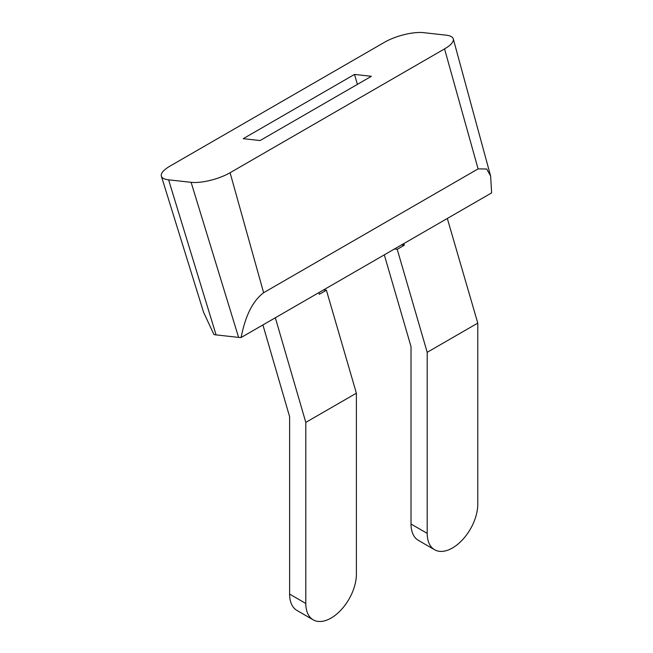 <?xml version="1.0" encoding="UTF-8"?>
<svg xmlns="http://www.w3.org/2000/svg" width="653" height="653" viewBox="0 0 653 653"><rect width="100%" height="100%" fill="white"/><g stroke="black" fill="none" stroke-linecap="round" stroke-linejoin="round"><path stroke-width="0.98" d="M354.514 74.426L371.394 76.295L260.114 140.542L243.226 138.673L354.514 74.426L357.403 84.376M170.066 166.074L384.544 42.249A28.601 9.126 -16.2 0 1 423.511 32.65L446.023 35.148A28.601 9.126 -16.2 0 1 453.28 38.878A28.601 9.126 -16.2 0 1 444.554 48.902L230.085 172.727A28.601 9.126 -16.2 0 1 191.109 182.318L168.596 179.828A28.601 9.126 -16.2 0 1 161.373 176.196A28.601 9.126 -16.2 0 1 170.066 166.074M161.373 176.196L203.614 312.387L213.947 334.54A25.753 8.22 -16.2 0 0 216.086 334.891L168.596 179.828M241.071 337.544L491.627 192.888L490.632 176.09L486.697 168.996L478.094 168.89L263.616 292.715C249.022 303.874 243.83 324.182 241.071 337.544A25.753 8.22 -16.2 0 1 238.598 337.389L216.086 334.891M447.321 218.469L477.784 323.104L477.784 504.165A35.768 20.651 -60 0 1 462.169 540.162A35.768 20.651 -60 0 1 434.604 549.744L418.418 540.398A35.768 20.651 -60 0 1 411.015 524.024L411.015 346.596L384.307 254.85M401.522 244.916L404.297 245.226L403.823 243.585M434.604 549.744A35.768 20.651 -60 0 1 427.201 533.37L411.015 524.024M477.784 323.104L427.201 352.31L427.201 533.37M427.201 352.31L397.22 249.315L394.436 249.005M404.297 245.226L397.22 249.315M275.337 317.766L305.8 422.393L356.383 393.196L356.383 574.256A35.768 20.651 -60 0 1 340.768 610.253A35.768 20.651 -60 0 1 313.203 619.836L297.017 610.49A35.768 20.651 -60 0 1 289.614 594.116L289.614 416.687L262.906 324.941M305.8 422.393L305.8 603.462A35.768 20.651 -60 0 0 313.203 619.836M323.619 289.891L326.402 290.201L319.317 294.283L318.844 292.65M356.383 393.196L326.402 290.201M238.598 337.389L191.109 182.318M263.616 292.715L230.085 172.727M478.094 168.89L444.554 48.902M289.614 594.116L305.8 603.462M490.632 176.09L453.28 38.878"/></g></svg>
